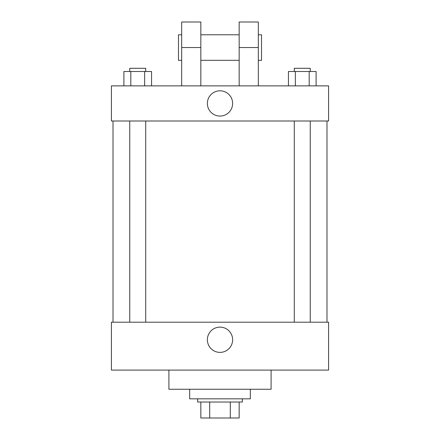 <?xml version="1.0" encoding="UTF-8"?>
<svg xmlns="http://www.w3.org/2000/svg" width="440" height="440" viewBox="0 0 440 440"><rect width="100%" height="100%" fill="white"/><g stroke="black" fill="none" stroke-linecap="round" stroke-linejoin="round"><path stroke-width="0.66" d="M230.302 402.034L230.302 418L200.838 418L200.838 402.034M230.302 418L239.162 418L239.162 402.034L239.162 418M242.358 398.838L242.358 402.034L197.643 402.034L197.643 398.838M209.698 402.034L209.698 418M189.662 389.257L189.662 398.838L250.338 398.838L250.338 389.257M168.905 370.095L168.905 389.257L271.095 389.257L271.095 370.095M328.581 370.095L111.419 370.095L111.419 322.195L328.581 322.195L328.581 370.095M207.367 339.757A12.633 12.633 0 0 1 226.314 328.818A12.633 12.633 0 0 1 226.314 350.697A12.633 12.633 0 0 1 207.367 339.757M328.581 121L111.419 121L111.419 85.871L328.581 85.871L328.581 121L111.419 121M316.096 85.871L316.096 71.5L288.437 71.5L288.437 85.871M309.183 71.5L309.183 85.871M295.35 71.5L295.35 85.871M294.283 71.5L294.283 68.305L310.25 68.305L310.25 71.5M151.564 85.871L151.564 71.5L123.904 71.5L123.904 85.871M144.65 71.5L144.65 85.871M130.817 71.5L130.817 85.871M129.751 71.5L129.751 68.305L145.717 68.305L145.717 71.5M207.367 103.433A12.633 12.633 0 0 1 226.314 92.493A12.633 12.633 0 0 1 226.314 114.378A12.633 12.633 0 0 1 207.367 103.433M239.162 85.871L239.162 47.548L258.324 47.548L258.324 22L239.162 22L239.162 47.548M239.162 34.776L200.838 34.776M181.676 85.871L181.676 47.548L200.838 47.548L200.838 85.871M200.838 47.548L200.838 22L181.676 22L181.676 47.548M258.324 85.871L258.324 47.548M258.324 60.324L261.514 60.324L261.514 34.776L258.324 34.776M181.676 34.776L178.486 34.776L178.486 60.324L181.676 60.324M113.014 121L113.014 322.195M326.986 121L326.986 322.195M310.25 322.195L310.25 121M294.283 322.195L294.283 121M129.751 121L129.751 322.195M145.717 121L145.717 322.195M239.162 60.324L200.838 60.324"/></g></svg>
